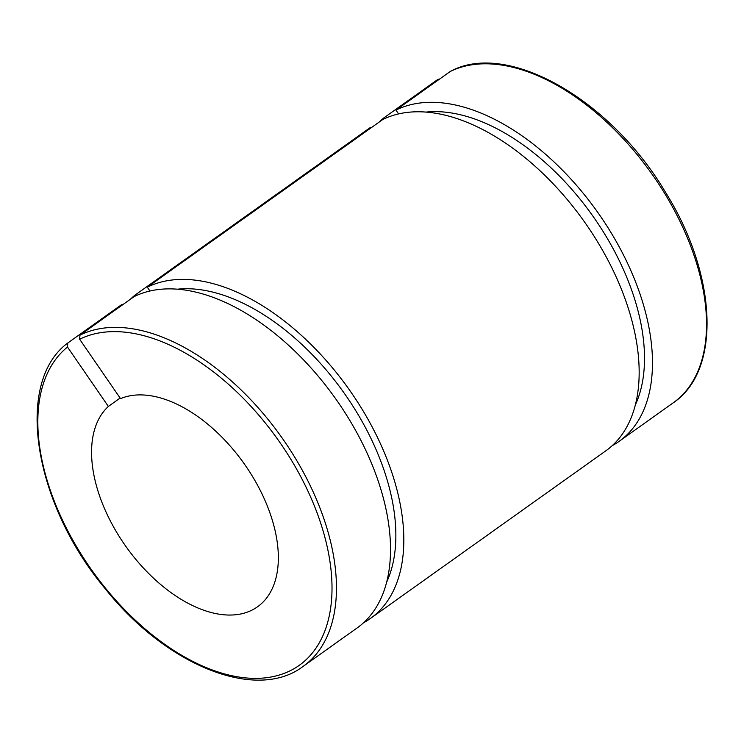 <?xml version="1.0" encoding="UTF-8"?>
<svg xmlns="http://www.w3.org/2000/svg" width="744" height="744" viewBox="0 0 744 744"><rect width="100%" height="100%" fill="white"/><g stroke="black" fill="none" stroke-linecap="round" stroke-linejoin="round"><path stroke-width="1.12" d="M135.733 295.852L135.157 295.005L370.503 127.391L370.893 127.968M120.128 398.059L108.364 406.438L67.49 347.039L67.788 342.984L121.849 304.482L122.239 305.059M303.078 666.438L357.139 627.936A200.043 115.46 54.5 0 0 340.278 405.443A200.043 115.46 54.5 0 0 134.004 296.679L79.943 335.181A200.043 115.46 -125.5 0 1 286.226 443.945A200.043 115.46 -125.5 0 1 303.078 666.438C256.382 702.011 166.21 665.648 105.099 588.569C33.564 503.297 14.164 382.565 67.685 343.058L67.788 342.984M384.388 118.752L383.811 117.915L437.863 79.413L439.565 79.059M79.943 335.181L79.645 339.236L120.519 398.635A125.029 72.159 54.5 0 1 248.254 469.715A125.029 72.159 54.5 0 1 257.489 606.816A125.029 72.159 54.5 0 1 128.842 550.495A125.029 72.159 54.5 0 1 108.364 406.438M147.303 287.203A200.043 115.46 54.5 0 1 353.586 395.966A200.043 115.46 54.5 0 1 370.447 618.459L605.793 450.845A200.043 115.46 54.5 0 0 588.932 228.352A200.043 115.46 54.5 0 0 382.658 119.589L147.303 287.203L149.916 290.988M450.287 71.452L395.957 110.112L398.57 113.897M395.957 110.112A200.043 115.46 54.5 0 1 602.24 218.876A200.043 115.46 54.5 0 1 619.101 441.369A200.043 115.46 54.5 0 1 612.154 445.703M378.994 122.202A200.043 115.46 54.5 0 1 383.811 117.915M426.349 112.065A189.413 109.331 54.5 0 1 592.103 215.007A189.413 109.331 54.5 0 1 635.19 405.303M370.447 618.459A200.043 115.46 54.5 0 1 363.5 622.793M130.34 299.293A200.043 115.46 54.5 0 1 135.157 295.005M177.695 289.165A189.413 109.331 54.5 0 1 343.449 392.097A189.413 109.331 54.5 0 1 386.536 582.394M79.645 339.236A196.918 113.655 54.5 0 1 324.663 536.461A196.918 113.655 54.5 0 1 160.937 641.57A196.918 113.655 54.5 0 1 67.49 347.039M450.018 71.61A200.043 115.46 54.5 0 1 656.301 180.374A200.043 115.46 54.5 0 1 673.153 402.876C721.634 370.596 717.281 274.713 665.406 192.119C610.424 99.259 506.971 40.223 450.306 71.443M619.101 441.369L673.153 402.876"/></g></svg>

